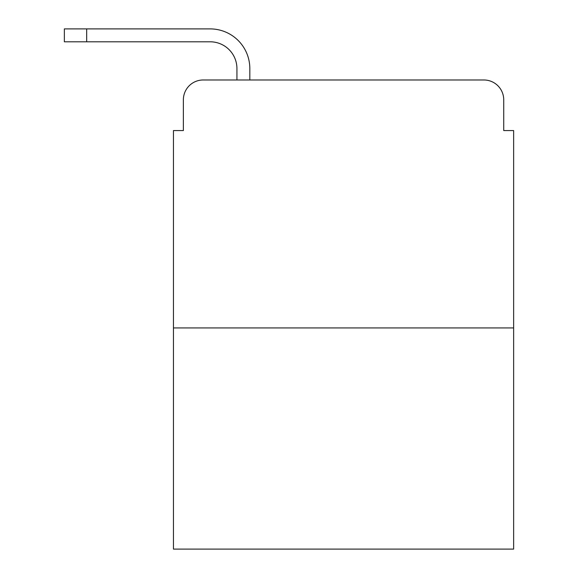 <?xml version="1.0" encoding="UTF-8"?>
<svg xmlns="http://www.w3.org/2000/svg" width="578" height="578" viewBox="0 0 578 578"><rect width="100%" height="100%" fill="white"/><g stroke="black" fill="none" stroke-linecap="round" stroke-linejoin="round"><path stroke-width="0.87" d="M183.371 99.813L183.371 130.563L183.371 99.813A19.833 19.833 0 0 1 203.21 79.981L236.929 79.981L236.929 68.572A26.776 26.776 0 0 0 210.154 41.797L64.36 41.797L64.36 28.9L210.154 28.9A39.672 39.672 0 0 1 249.826 68.572L249.826 79.981L266.191 79.981M513.64 327.928L173.458 327.928L173.458 549.1L513.64 549.1L513.64 130.563L503.727 130.563L503.727 99.813A19.833 19.833 0 0 0 483.887 79.981L203.21 79.981M173.458 327.928L173.458 130.563L183.371 130.563M420.907 79.981L483.887 79.981M503.727 130.563L503.727 99.813M236.929 68.572A26.776 26.776 0 0 0 210.154 41.797A26.776 26.776 0 0 1 236.929 68.572A26.776 26.776 0 0 0 210.154 41.797A26.776 26.776 0 0 1 236.929 68.572A26.776 26.776 0 0 0 210.154 41.797A26.776 26.776 0 0 1 236.929 68.572A26.776 26.776 0 0 0 210.154 41.797A26.776 26.776 0 0 1 236.929 68.572A26.776 26.776 0 0 0 210.154 41.797A26.776 26.776 0 0 1 236.929 68.572A26.776 26.776 0 0 0 210.154 41.797A26.776 26.776 0 0 1 236.929 68.572A26.776 26.776 0 0 0 210.154 41.797A26.776 26.776 0 0 1 236.929 68.572A26.776 26.776 0 0 0 210.154 41.797A26.776 26.776 0 0 1 236.929 68.572A26.776 26.776 0 0 0 210.154 41.797A26.776 26.776 0 0 1 236.929 68.572A26.776 26.776 0 0 0 210.154 41.797A26.776 26.776 0 0 1 236.929 68.572A26.776 26.776 0 0 0 210.154 41.797A26.776 26.776 0 0 1 236.929 68.572M86.671 28.9L210.154 28.9L86.671 28.9L210.154 28.9L86.671 28.9L210.154 28.9L86.671 28.9L210.154 28.9L86.671 28.9L210.154 28.9L86.671 28.9L210.154 28.9L86.671 28.9L210.154 28.9L86.671 28.9L210.154 28.9L86.671 28.9L210.154 28.9L86.671 28.9L210.154 28.9L86.671 28.9L210.154 28.9L86.671 28.9L86.671 41.797"/></g></svg>
